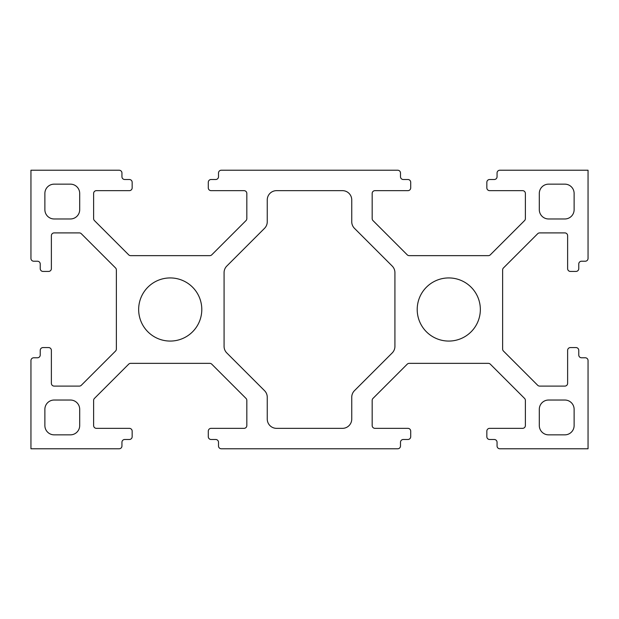 <?xml version="1.0" encoding="UTF-8"?>
<svg xmlns="http://www.w3.org/2000/svg" width="619" height="619" viewBox="0 0 619 619"><rect width="100%" height="100%" fill="white"/><g stroke="black" fill="none" stroke-linecap="round" stroke-linejoin="round"><path stroke-width="0.93" d="M138.656 309.5A31.569 31.569 0 0 0 170.225 341.069A31.569 31.569 0 0 0 201.794 309.5A31.569 31.569 0 0 0 170.225 277.931A31.569 31.569 0 0 0 138.656 309.5M417.206 309.5A31.569 31.569 0 0 0 448.775 341.069A31.569 31.569 0 0 0 480.344 309.5A31.569 31.569 0 0 0 448.775 277.931A31.569 31.569 0 0 0 417.206 309.5M588.05 258.433L588.05 170.225L499.843 170.225A2.786 2.786 0 0 0 497.057 173.011L497.057 176.725A2.786 2.786 0 0 1 494.272 179.51L489.629 179.51A2.786 2.786 0 0 0 486.844 182.296L486.844 187.867A2.786 2.786 0 0 0 489.629 190.652L522.591 190.652A2.786 2.786 0 0 1 525.376 193.438L525.376 218.615A2.786 2.786 0 0 1 524.564 220.581L490.31 254.835A2.786 2.786 0 0 1 488.345 255.647L409.205 255.647A2.786 2.786 0 0 1 407.24 254.835L372.986 220.581A2.786 2.786 0 0 1 372.174 218.615L372.174 193.438A2.786 2.786 0 0 1 374.959 190.652L407.921 190.652A2.786 2.786 0 0 0 410.707 187.867L410.707 182.296A2.786 2.786 0 0 0 407.921 179.51L403.279 179.51A2.786 2.786 0 0 1 400.493 176.725L400.493 173.011A2.786 2.786 0 0 0 397.708 170.225L221.293 170.225A2.786 2.786 0 0 0 218.507 173.011L218.507 176.725A2.786 2.786 0 0 1 215.722 179.51L211.079 179.51A2.786 2.786 0 0 0 208.293 182.296L208.293 187.867A2.786 2.786 0 0 0 211.079 190.652L244.041 190.652A2.786 2.786 0 0 1 246.826 193.438L246.826 218.615A2.786 2.786 0 0 1 246.014 220.581L211.76 254.835A2.786 2.786 0 0 1 209.795 255.647L130.655 255.647A2.786 2.786 0 0 1 128.69 254.835L94.436 220.581A2.786 2.786 0 0 1 93.624 218.615L93.624 193.438A2.786 2.786 0 0 1 96.409 190.652L129.371 190.652A2.786 2.786 0 0 0 132.157 187.867L132.157 182.296A2.786 2.786 0 0 0 129.371 179.51L124.728 179.51A2.786 2.786 0 0 1 121.943 176.725L121.943 173.011A2.786 2.786 0 0 0 119.158 170.225L30.95 170.225L30.95 258.433A2.786 2.786 0 0 0 33.736 261.218L37.45 261.218A2.786 2.786 0 0 1 40.235 264.004L40.235 268.646A2.786 2.786 0 0 0 43.021 271.432L48.592 271.432A2.786 2.786 0 0 0 51.377 268.646L51.377 235.684A2.786 2.786 0 0 1 54.163 232.899L79.34 232.899A2.786 2.786 0 0 1 81.306 233.711L115.56 267.965A2.786 2.786 0 0 1 116.372 269.93L116.372 349.07A2.786 2.786 0 0 1 115.56 351.035L81.306 385.289A2.786 2.786 0 0 1 79.34 386.101L54.163 386.101A2.786 2.786 0 0 1 51.377 383.316L51.377 350.354A2.786 2.786 0 0 0 48.592 347.569L43.021 347.569A2.786 2.786 0 0 0 40.235 350.354L40.235 354.997A2.786 2.786 0 0 1 37.45 357.782L33.736 357.782A2.786 2.786 0 0 0 30.95 360.567L30.95 448.775L119.158 448.775A2.786 2.786 0 0 0 121.943 445.99L121.943 442.276A2.786 2.786 0 0 1 124.728 439.49L129.371 439.49A2.786 2.786 0 0 0 132.157 436.704L132.157 431.134A2.786 2.786 0 0 0 129.371 428.348L96.409 428.348A2.786 2.786 0 0 1 93.624 425.562L93.624 400.385A2.786 2.786 0 0 1 94.436 398.419L128.69 364.165A2.786 2.786 0 0 1 130.655 363.353L209.795 363.353A2.786 2.786 0 0 1 211.76 364.165L246.014 398.419A2.786 2.786 0 0 1 246.826 400.385L246.826 425.562A2.786 2.786 0 0 1 244.041 428.348L211.079 428.348A2.786 2.786 0 0 0 208.293 431.134L208.293 436.704A2.786 2.786 0 0 0 211.079 439.49L215.722 439.49A2.786 2.786 0 0 1 218.507 442.276L218.507 445.99A2.786 2.786 0 0 0 221.293 448.775L397.708 448.775A2.786 2.786 0 0 0 400.493 445.99L400.493 442.276A2.786 2.786 0 0 1 403.279 439.49L407.921 439.49A2.786 2.786 0 0 0 410.707 436.704L410.707 431.134A2.786 2.786 0 0 0 407.921 428.348L374.959 428.348A2.786 2.786 0 0 1 372.174 425.562L372.174 400.385A2.786 2.786 0 0 1 372.986 398.419L407.24 364.165A2.786 2.786 0 0 1 409.205 363.353L488.345 363.353A2.786 2.786 0 0 1 490.31 364.165L524.564 398.419A2.786 2.786 0 0 1 525.376 400.385L525.376 425.562A2.786 2.786 0 0 1 522.591 428.348L489.629 428.348A2.786 2.786 0 0 0 486.844 431.134L486.844 436.704A2.786 2.786 0 0 0 489.629 439.49L494.272 439.49A2.786 2.786 0 0 1 497.057 442.276L497.057 445.99A2.786 2.786 0 0 0 499.843 448.775L588.05 448.775L588.05 360.567A2.786 2.786 0 0 0 585.264 357.782L581.551 357.782A2.786 2.786 0 0 1 578.765 354.997L578.765 350.354A2.786 2.786 0 0 0 575.98 347.569L570.409 347.569A2.786 2.786 0 0 0 567.623 350.354L567.623 383.316A2.786 2.786 0 0 1 564.838 386.101L539.66 386.101A2.786 2.786 0 0 1 537.694 385.289L503.44 351.035A2.786 2.786 0 0 1 502.628 349.07L502.628 269.93A2.786 2.786 0 0 1 503.44 267.965L537.694 233.711A2.786 2.786 0 0 1 539.66 232.899L564.838 232.899A2.786 2.786 0 0 1 567.623 235.684L567.623 268.646A2.786 2.786 0 0 0 570.409 271.432L575.98 271.432A2.786 2.786 0 0 0 578.765 268.646L578.765 264.004A2.786 2.786 0 0 1 581.551 261.218L585.264 261.218A2.786 2.786 0 0 0 588.05 258.433M548.589 218.971L564.838 218.971A9.285 9.285 0 0 0 574.123 209.686L574.123 193.438A9.285 9.285 0 0 0 564.838 184.153L548.589 184.153A9.285 9.285 0 0 0 539.304 193.438L539.304 209.686A9.285 9.285 0 0 0 548.589 218.971M548.589 434.848L564.838 434.848A9.285 9.285 0 0 0 574.123 425.562L574.123 409.314A9.285 9.285 0 0 0 564.838 400.029L548.589 400.029A9.285 9.285 0 0 0 539.304 409.314L539.304 425.562A9.285 9.285 0 0 0 548.589 434.848M267.253 199.937L267.253 221.757A9.285 9.285 0 0 1 264.537 228.326L226.794 266.062A9.285 9.285 0 0 0 224.078 272.623L224.078 346.377A9.285 9.285 0 0 0 226.794 352.938L264.537 390.674A9.285 9.285 0 0 1 267.253 397.243L267.253 419.063A9.285 9.285 0 0 0 276.538 428.348L342.462 428.348A9.285 9.285 0 0 0 351.747 419.063L351.747 397.243A9.285 9.285 0 0 1 354.463 390.674L392.206 352.938A9.285 9.285 0 0 0 394.922 346.377L394.922 272.623A9.285 9.285 0 0 0 392.206 266.062L354.463 228.326A9.285 9.285 0 0 1 351.747 221.757L351.747 199.937A9.285 9.285 0 0 0 342.462 190.652L276.538 190.652A9.285 9.285 0 0 0 267.253 199.937M70.411 184.153L54.163 184.153A9.285 9.285 0 0 0 44.878 193.438L44.878 209.686A9.285 9.285 0 0 0 54.163 218.971L70.411 218.971A9.285 9.285 0 0 0 79.696 209.686L79.696 193.438A9.285 9.285 0 0 0 70.411 184.153M70.411 400.029L54.163 400.029A9.285 9.285 0 0 0 44.878 409.314L44.878 425.562A9.285 9.285 0 0 0 54.163 434.848L70.411 434.848A9.285 9.285 0 0 0 79.696 425.562L79.696 409.314A9.285 9.285 0 0 0 70.411 400.029"/></g></svg>
